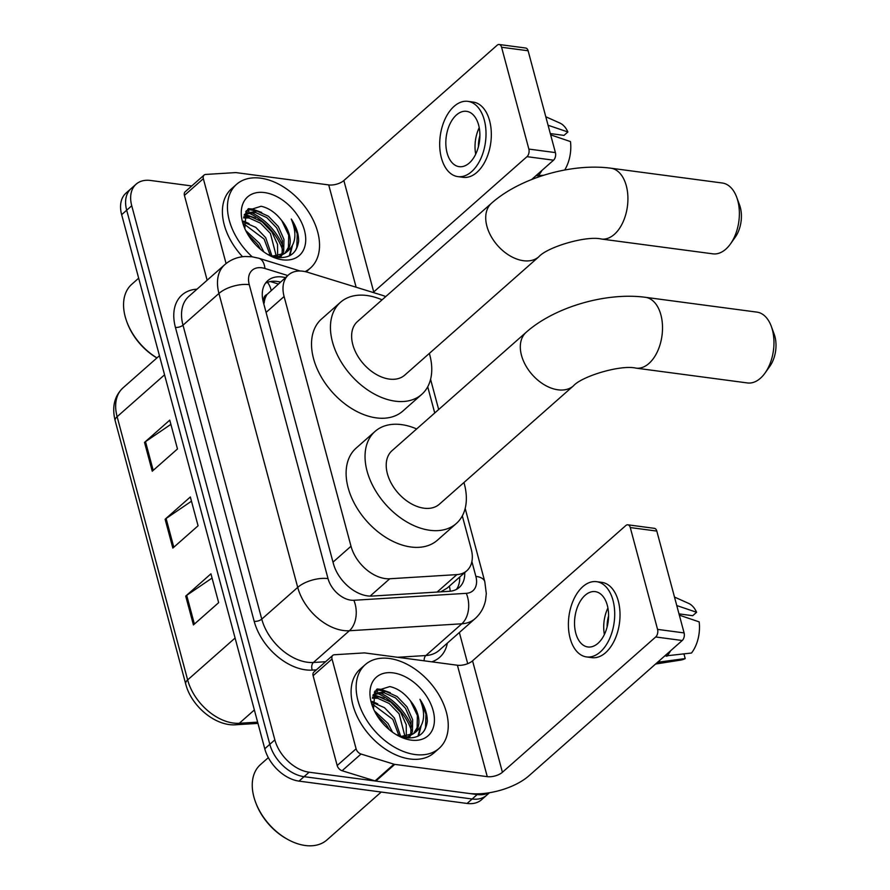 <?xml version="1.0" encoding="UTF-8"?>
<svg xmlns="http://www.w3.org/2000/svg" width="890" height="890" viewBox="0 0 890 890"><rect width="100%" height="100%" fill="white"/><g stroke="black" fill="none" stroke-linecap="round" stroke-linejoin="round"><path stroke-width="1.33" d="M385.726 296.604A33.497 22.016 48.6 0 0 382.032 295.224L307.64 272.273A33.497 22.016 48.6 0 0 302.911 271.216A33.497 22.016 48.6 0 0 288.46 274.921A33.497 22.016 48.6 0 0 284.099 296.515L351.005 546.238A33.497 22.016 48.6 0 0 389.764 578.756L456.893 574.606A33.497 22.016 48.6 0 0 466.849 570.724A33.497 22.016 48.6 0 0 471.222 549.141L462.311 515.911M267.056 294.468A11.169 7.343 48.6 0 0 264.03 302.6L264.163 303.101A33.497 22.016 -131.4 0 1 267.056 294.468L288.46 274.921M440.806 591.828L447.114 588.145L466.849 570.724M434.732 412.982L427.723 386.805M285.412 277.613A33.497 22.016 48.6 0 0 282.175 276.99A33.497 22.016 48.6 0 0 267.734 280.695A33.497 22.016 48.6 0 0 263.362 302.277L333.372 563.559A33.497 22.016 48.6 0 0 372.12 596.077L449.328 591.305A33.497 22.016 48.6 0 0 459.284 587.422A33.497 22.016 48.6 0 0 464.725 572.604M265.476 283.22A33.497 22.016 -131.4 0 1 277.135 281.44A33.497 22.016 -131.4 0 1 280.372 282.074M375.157 690.94A44.656 29.359 -131.4 0 1 377.705 691.875A44.656 29.359 -131.4 0 0 375.157 690.94M379.307 692.542A44.656 29.359 -131.4 0 1 411.736 726.741A44.656 29.359 -131.4 0 0 379.307 692.542M246.463 210.63A44.656 29.359 -131.4 0 1 249.011 211.564A44.656 29.359 -131.4 0 0 246.463 210.63M250.602 212.232A44.656 29.359 -131.4 0 1 283.031 246.43A44.656 29.359 -131.4 0 0 250.602 212.232M488.699 792.845A33.497 22.016 -131.4 0 1 477.185 794.548L309.119 772.209A33.497 22.016 -131.4 0 1 274.854 739.868L131.742 205.768A33.497 22.016 -131.4 0 1 136.114 184.186A33.497 22.016 -131.4 0 1 150.555 180.47L191.762 185.954M459.362 632.512L467.706 663.673M489.489 792.723L481.534 799.743A33.497 22.016 -131.4 0 1 467.094 803.448L299.018 781.12A33.497 22.016 -131.4 0 1 264.764 748.779L121.652 214.679L126.692 210.218A33.497 22.016 -131.4 0 1 131.064 188.636A33.497 22.016 -131.4 0 0 126.692 210.218L269.815 744.329L126.692 210.218L131.742 205.768M299.018 781.12L304.069 776.67A33.497 22.016 -131.4 0 1 269.815 744.329A33.497 22.016 -131.4 0 0 304.069 776.67L472.134 798.998L304.069 776.67L309.119 772.209M486.585 795.293A33.497 22.016 -131.4 0 1 472.134 798.998A33.497 22.016 -131.4 0 0 486.585 795.293M459.685 577.054A33.497 22.016 -131.4 0 1 456.492 589.358M411.447 730.523A44.656 29.359 48.6 0 0 376.67 693.076M375.858 692.754A44.656 29.359 48.6 0 0 374.301 692.186M282.753 250.212A44.656 29.359 48.6 0 0 247.976 212.766M247.153 212.443A44.656 29.359 48.6 0 0 245.607 211.887M193.43 624.925L218.662 602.652L210.93 573.827L185.71 596.1L193.43 624.925M212.065 578.055L186.689 595.343A8.933 4.061 165 0 0 185.71 596.1M152.246 471.222L177.477 448.949L169.756 420.136L144.525 442.408L152.246 471.222M170.88 424.352L145.504 441.64A8.933 4.061 165 0 0 144.525 442.408M172.838 548.073L198.07 525.801L190.349 496.976L165.117 519.248L172.838 548.073M191.472 501.204L166.096 518.492A8.933 4.061 165 0 0 165.117 519.248M121.652 214.679A33.497 22.016 -131.4 0 1 126.024 193.085L136.114 184.186M226.082 263.562L203.343 178.69L184.419 195.388A5.585 3.671 -131.4 0 1 185.142 191.795L204.066 175.096A5.585 3.671 48.6 0 0 203.343 178.69M207.148 280.216L184.419 195.388M499.157 44.5L525.701 48.027A5.585 3.36 97.6 0 1 528.115 50.775L501.582 47.248A5.585 3.36 -82.4 0 0 499.157 44.5A5.585 3.36 -82.4 0 0 497.143 45.234L343.863 180.537A11.169 5.073 -15 0 1 328.71 184.92L236.217 172.638A5.585 3.671 48.6 0 0 235.461 172.604L205.724 174.44A5.585 3.671 48.6 0 0 204.066 175.096M555.404 152.602A5.585 3.36 97.6 0 1 553.536 160.189L526.991 156.662A5.585 3.36 -82.4 0 0 528.86 149.075L555.404 152.602L528.115 50.775M531.608 179.546L553.536 160.189M528.86 149.075L501.582 47.248M526.991 156.662L373.722 291.964A11.169 5.073 -15 0 1 373.099 292.465M478.631 125.078A27.913 16.777 -82.4 0 0 466.538 111.328A27.913 16.777 -82.4 0 0 449.839 124.188A27.913 16.777 -82.4 0 0 447.091 152.913A27.913 16.777 -82.4 0 0 459.184 166.664A27.913 16.777 -82.4 0 0 475.883 153.803A27.913 16.777 -82.4 0 0 478.631 125.078M479.221 127.671A27.913 16.777 -82.4 0 0 475.694 154.192M550.298 133.578L564.015 135.391L567.887 131.976L548.073 125.245M479.888 135.68A22.328 13.417 -82.4 0 0 478.431 146.639M457.861 176.62L463.167 177.333A37.959 22.817 -82.4 0 0 485.873 159.833A37.959 22.817 -82.4 0 0 489.611 120.773A37.959 22.817 -82.4 0 0 473.168 102.072L467.862 101.36A37.959 22.817 -82.4 0 0 445.145 118.86A37.959 22.817 -82.4 0 0 441.407 157.931A37.959 22.817 -82.4 0 0 457.861 176.62A37.959 22.817 -82.4 0 0 480.567 159.132A37.959 22.817 -82.4 0 0 484.305 120.061A37.959 22.817 -82.4 0 0 467.862 101.36M543.712 175.263L535.936 175.719M538.094 176.009A36.846 22.15 -82.4 0 0 541.988 170.379M564.672 170.023A29.025 17.444 -82.4 0 0 570.468 141.577L550.643 134.857M567.887 131.976A29.025 17.444 -82.4 0 0 559.888 123.054L545.793 116.757M156.918 357.936A48.015 31.562 -131.4 0 1 127.559 323.704L127.148 322.614A50.24 33.03 -131.4 0 1 131.753 284.299L138.673 278.192M156.952 357.902A50.24 33.03 -131.4 0 1 127.148 322.614M252.17 256.798A55.825 36.701 -131.4 0 1 236.551 184.341A55.825 36.701 -131.4 0 1 260.625 178.167A55.825 36.701 -131.4 0 1 311.333 216.493A55.825 36.701 -131.4 0 1 310.432 268.046A55.825 36.701 -131.4 0 1 305.136 271.606M242.57 256.732A55.825 36.701 -131.4 0 1 231.5 188.802L236.551 184.341M267.679 254.407L277.302 257.455C289.817 258.534 296.915 253.094 298.606 241.123C298.717 233.892 296.27 226.516 291.252 219.018C297.694 234.704 295.58 246.13 284.889 253.316L288.427 247.309L288.694 235.227L281.752 220.564A27.913 18.345 -131.4 0 1 285.657 252.693A27.913 18.345 -131.4 0 1 284.889 253.316L272.062 256.198M281.752 220.564C275.711 212.755 268.836 207.982 261.115 206.258L246.23 210.93L244.806 228.441M264.486 192.574A39.082 25.688 -131.4 0 1 304.447 230.31A39.082 25.688 -131.4 0 1 282.497 259.813A39.082 25.688 -131.4 0 1 269.336 255.352A39.082 25.688 -131.4 0 1 244.049 226.705A39.082 25.688 -131.4 0 1 264.486 192.574M279.627 257.677L280.55 256.342M281.095 255.374L282.119 252.882L282.397 240.801L276.734 227.929L266.811 217.605L255.419 212.454L244.861 214.312M279.961 257.7L281.529 255.853M282.13 254.952L283.699 251.481L283.966 239.41L278.314 226.538L268.391 216.214L256.999 211.064L245.618 213.578L244.227 215.057M276.345 256.353L270.427 233.503L260.503 223.167L249.111 218.017L243.638 217.883M277.636 256.22L277.535 244.439L272.006 232.112L262.083 221.777L250.691 216.626L243.816 216.782M270.326 255.575L264.119 239.065L243.738 223.779M271.995 256.175L265.698 237.674L255.775 227.351L243.56 222.066M260.592 249.4L257.811 244.639L247.665 234.148M263.841 251.903L259.391 243.248L245.729 230.555M277.135 257.433L285.034 253.238M249.022 223.557L243.504 221.154M255.33 217.983L244.761 214.412M261.638 212.421L252.059 208.994L248.399 208.661M289.884 255.586L292.332 245.996M249.567 216.459L244.205 215.146M255.875 210.897L247.598 209.361M289.306 255.886L291.508 247.442M295.569 250.39L296.815 247.331L297.249 233.77L291.252 219.018M736.686 197.202L739.568 205.012A24.564 14.763 97.6 0 1 740.302 207.348A24.564 14.763 97.6 0 1 735.296 237.107L730.49 243.893A35.733 21.471 -82.4 0 0 737.765 200.606A35.733 21.471 -82.4 0 0 736.686 197.202A35.733 21.471 -82.4 0 0 722.279 183.006L610.829 168.199A35.733 21.471 97.6 0 1 626.304 185.799A35.733 21.471 97.6 0 1 622.789 222.567A35.733 21.471 97.6 0 1 601.418 239.032L712.879 253.839A35.733 21.471 -82.4 0 0 730.49 243.893M538.851 256.754A35.733 23.485 48.6 0 1 523.442 260.714A35.733 23.485 48.6 0 1 486.897 226.216A35.733 23.485 48.6 0 1 491.558 203.187L357.457 321.557A35.733 23.485 48.6 0 0 356.879 354.554A35.733 23.485 48.6 0 0 389.33 379.084A35.733 23.485 48.6 0 0 404.739 375.135L538.851 256.754C547.183 247.153 586.098 235.383 601.418 239.032M429.358 353.408A61.41 40.373 -131.4 0 1 421.738 394.381A61.41 40.373 -131.4 0 1 395.26 401.179A61.41 40.373 -131.4 0 1 339.479 359.026A61.41 40.373 -131.4 0 1 340.458 302.311A61.41 40.373 -131.4 0 1 366.947 295.513A61.41 40.373 -131.4 0 1 382.066 299.83M421.738 394.381L402.814 411.091A61.41 40.373 -131.4 0 1 376.337 417.877A61.41 40.373 -131.4 0 1 320.556 375.725A61.41 40.373 -131.4 0 1 321.535 319.009L340.458 302.311M771.285 326.307L774.155 334.117A24.564 14.763 97.6 0 1 774.901 336.453A24.564 14.763 97.6 0 1 769.894 366.213L765.077 372.999A35.733 21.471 -82.4 0 0 772.353 329.712A35.733 21.471 -82.4 0 0 771.285 326.307A35.733 21.471 -82.4 0 0 756.878 312.112L645.417 297.305A35.733 21.471 97.6 0 1 660.903 314.904A35.733 21.471 97.6 0 1 657.387 351.672A35.733 21.471 97.6 0 1 636.016 368.137L747.466 382.945A35.733 21.471 -82.4 0 0 765.077 372.999M573.438 385.859A35.733 23.485 48.6 0 1 558.03 389.82A35.733 23.485 48.6 0 1 521.484 355.321A35.733 23.485 48.6 0 1 526.157 332.293L392.045 450.663A35.733 23.485 48.6 0 0 391.478 483.671A35.733 23.485 48.6 0 0 423.929 508.19A35.733 23.485 48.6 0 0 439.337 504.241L573.438 385.859C581.782 376.259 620.697 364.488 636.016 368.137M463.946 482.514A61.41 40.373 -131.4 0 1 456.336 523.487A61.41 40.373 -131.4 0 1 429.848 530.284A61.41 40.373 -131.4 0 1 374.067 488.132A61.41 40.373 -131.4 0 1 375.057 431.416A61.41 40.373 -131.4 0 1 401.535 424.619A61.41 40.373 -131.4 0 1 416.665 428.936M456.336 523.487L437.413 540.197A61.41 40.373 -131.4 0 1 410.924 546.994A61.41 40.373 -131.4 0 1 355.143 504.841A61.41 40.373 -131.4 0 1 356.134 448.115L375.057 431.416M356.1 748.813A5.585 3.671 48.6 0 0 361.029 754.03L393.981 764.198A5.585 3.671 48.6 0 0 394.771 764.377L375.847 781.075A5.585 3.671 -131.4 0 1 375.057 780.908L342.105 770.74A5.585 3.671 -131.4 0 1 337.176 765.522L356.1 748.813L332.037 659L313.113 675.699A5.585 3.671 -131.4 0 1 313.836 672.106L332.76 655.396A5.585 3.671 48.6 0 0 332.037 659M337.176 765.522L313.113 675.699M375.847 781.075L468.34 793.368A44.656 20.303 165 0 0 528.949 775.791L682.23 640.5L655.696 636.973L502.416 772.275A11.169 5.073 -15 0 1 487.264 776.659L394.771 764.377M627.862 524.811L654.395 528.337A5.585 3.36 97.6 0 1 656.809 531.085L630.276 527.559A5.585 3.36 -82.4 0 0 627.862 524.811A5.585 3.36 -82.4 0 0 625.837 525.534L472.557 660.836A11.169 5.073 -15 0 1 457.404 665.231L364.911 652.948A5.585 3.671 48.6 0 0 364.166 652.915L334.418 654.751A5.585 3.671 48.6 0 0 332.76 655.396M655.696 636.973A5.585 3.36 -82.4 0 0 657.565 629.386L684.098 632.912L656.809 531.085M684.098 632.912A5.585 3.36 97.6 0 1 682.23 640.5M657.565 629.386L630.276 527.559M607.325 605.378A27.913 16.777 -82.4 0 0 595.232 591.627A27.913 16.777 -82.4 0 0 578.533 604.499A27.913 16.777 -82.4 0 0 575.785 633.224A27.913 16.777 -82.4 0 0 587.878 646.974A27.913 16.777 -82.4 0 0 604.577 634.103A27.913 16.777 -82.4 0 0 607.325 605.378M607.915 607.981A27.913 16.777 -82.4 0 0 604.388 634.503M679.003 613.877L692.709 615.702L696.592 612.276L676.767 605.556M608.582 615.991A22.328 13.417 -82.4 0 0 607.125 626.949M586.555 656.931L591.861 657.643A37.959 22.817 -82.4 0 0 614.567 640.144A37.959 22.817 -82.4 0 0 618.305 601.073A37.959 22.817 -82.4 0 0 601.863 582.372L596.556 581.671A37.959 22.817 -82.4 0 0 573.85 599.17A37.959 22.817 -82.4 0 0 570.112 638.23A37.959 22.817 -82.4 0 0 586.555 656.931A37.959 22.817 -82.4 0 0 609.261 639.432A37.959 22.817 -82.4 0 0 612.999 600.372A37.959 22.817 -82.4 0 0 596.556 581.671M655.652 663.962A36.846 22.15 -82.4 0 0 660.491 661.882L685.2 658.578L683.976 654.028M658.333 661.593L660.491 661.882M679.348 615.157L699.162 621.888A29.025 17.444 -82.4 0 1 691.508 653.015L664.641 656.03M666.799 656.308A36.846 22.15 -82.4 0 0 670.682 650.69M655.563 664.04L681.05 660.024A29.025 17.444 -82.4 0 0 685.2 658.578M696.592 612.276A29.025 17.444 -82.4 0 0 688.582 603.364L674.498 597.068M381.209 792.044L326.942 839.938A50.24 33.03 -131.4 0 1 305.281 845.5A50.24 33.03 -131.4 0 1 288.349 839.76L287.325 839.203A48.015 31.562 -131.4 0 1 256.264 804.015L255.842 802.925A50.24 33.03 -131.4 0 1 260.447 764.61L268.335 757.646M288.349 839.76A50.24 33.03 -131.4 0 1 255.842 802.925M415.063 754.531A55.825 36.701 -131.4 0 1 364.355 716.216A55.825 36.701 -131.4 0 1 365.245 664.652A55.825 36.701 -131.4 0 1 389.319 658.478A55.825 36.701 -131.4 0 1 440.027 696.792A55.825 36.701 -131.4 0 1 439.137 748.356A55.825 36.701 -131.4 0 1 415.063 754.531M439.137 748.356L434.086 752.807A55.825 36.701 -131.4 0 1 410.012 758.992A55.825 36.701 -131.4 0 1 359.304 720.666A55.825 36.701 -131.4 0 1 360.205 669.102L365.245 664.652M396.373 734.717L406.007 737.765C418.511 738.845 425.609 733.393 427.3 721.434C427.411 714.192 424.964 706.827 419.958 699.329C426.399 715.004 424.274 726.44 413.594 733.616L417.132 727.62L417.399 715.538L410.446 700.875A27.913 18.345 -131.4 0 1 414.351 732.993A27.913 18.345 -131.4 0 1 413.594 733.616L400.767 736.508M410.446 700.875C404.416 693.054 397.53 688.293 389.809 686.568L374.935 691.241L373.5 708.752M393.18 672.885A39.082 25.688 -131.4 0 1 433.152 710.62A39.082 25.688 -131.4 0 1 411.202 740.124A39.082 25.688 -131.4 0 1 398.03 735.652A39.082 25.688 -131.4 0 1 372.743 707.016A39.082 25.688 -131.4 0 1 393.18 672.885M408.332 737.988L409.255 736.642M409.801 735.674L410.824 733.182L411.091 721.111L405.44 708.24L395.516 697.916L384.113 692.765L373.555 694.612M408.655 737.999L410.234 736.164M410.824 735.251L412.393 731.791L412.671 719.71L407.008 706.849L397.085 696.525L385.693 691.374L374.312 693.877L372.921 695.368M405.039 736.664L399.132 713.813L389.208 703.478L377.805 698.327L372.343 698.194M406.33 736.531L406.241 724.738L400.7 712.423L390.777 702.088L379.385 696.937L372.51 697.093M399.02 735.885L392.824 719.376L372.443 704.09M400.7 736.486L394.392 717.985L384.469 707.661L372.254 702.377M389.297 729.7L386.516 724.95L376.359 714.448M392.534 732.214L388.084 723.559L374.434 710.854M405.84 737.743L413.728 733.549M377.716 703.856L372.198 701.453M384.024 698.294L373.466 694.723M390.332 692.72L380.753 689.305L377.093 688.971M418.578 735.897L421.037 726.296M378.261 696.77L372.899 695.446M384.569 691.207L376.303 689.672M418 736.197L420.202 727.742M424.274 730.701L425.52 727.631L425.954 714.08L419.958 699.329M264.03 302.6A33.497 15.23 165 0 0 263.429 302.522M271.139 290.218A33.497 17.177 -72.9 0 0 267.412 282.341M450.262 591.227A33.497 22.473 -93.5 0 0 449.372 586.154M266.077 312.412L284.099 296.515M437.124 592.061L456.893 574.606M370.107 596.111L389.764 578.756M332.993 562.146L351.005 546.238M287.781 275.533L264.953 268.491A22.328 14.674 48.6 0 0 261.793 267.79A22.328 14.674 48.6 0 0 249.256 284.655L328.021 578.6A22.328 14.674 48.6 0 0 350.86 600.16A22.328 14.674 48.6 0 0 353.853 600.283L466.304 593.33A22.328 14.674 48.6 0 0 475.85 576.353L471.889 561.557M466.304 593.33A22.328 14.985 -93.5 0 1 461.832 623.79L425.876 655.529A44.656 29.359 48.6 0 0 439.148 650.356L475.104 618.617A44.656 29.359 -131.4 0 1 461.832 623.79L349.381 630.743A44.656 29.359 -131.4 0 1 343.395 630.509A44.656 29.359 -131.4 0 1 297.716 587.389L218.951 293.444A44.656 29.359 -131.4 0 1 224.781 264.653L188.825 296.392A44.656 29.359 48.6 0 0 182.995 325.173L261.76 619.129A44.656 29.359 48.6 0 0 307.439 662.249A44.656 29.359 48.6 0 0 313.425 662.483L325.595 661.726M316.395 669.847L312.301 670.103A50.24 33.03 -131.4 0 1 254.184 621.32L175.419 327.375A5.585 2.536 165 0 0 182.995 325.173L218.951 293.444A22.328 10.146 -15 0 1 249.256 284.655M312.301 670.103A5.585 3.749 86.5 0 1 313.425 662.483L349.381 630.743A22.328 14.985 -93.5 0 0 353.853 600.283M175.419 327.375A50.24 33.03 -131.4 0 1 197.013 289.161M447.336 643.125A50.24 33.03 -131.4 0 1 431.772 661.826M274.854 739.868L264.764 748.779M477.185 794.548L467.094 803.448M328.021 578.6A22.328 10.146 -15 0 0 297.716 587.389L261.76 619.129A5.585 2.536 165 0 1 254.184 621.32M397.563 657.287L425.876 655.529A5.585 3.749 86.5 0 0 424.185 660.814M475.85 576.353A22.328 10.146 -15 0 1 484.805 581.704L465.181 508.446M264.953 268.491A22.328 11.459 -72.9 0 0 258.912 258.289L300.141 271.005M257.955 723.392L235.928 724.749A11.169 7.487 -93.5 0 0 239.31 723.27L257.622 722.135M235.928 724.749C215.636 726.552 191.228 706.171 185.71 683.976A11.169 5.073 -15 0 1 187.645 679.915A44.656 29.359 48.6 0 0 239.31 723.27L254.362 709.975M164.561 374.824L117.124 416.698A11.169 5.073 165 0 0 115.177 420.77C111.784 407.097 114.365 396.15 122.954 387.918A44.656 29.359 48.6 0 0 117.124 416.698L187.645 679.915L235.094 638.03M173.795 547.228L166.096 518.492M153.202 470.376L145.504 441.64M194.387 624.068L186.689 595.343M373.722 291.964L343.863 180.537M356.122 287.225L328.71 184.92M502.416 772.275L472.557 660.836M487.264 776.659L457.404 665.231M375.057 780.908L393.981 764.198M361.029 754.03L342.105 770.74M278.225 283.966L270.371 281.54M258.912 258.289L252.126 256.787L245.24 256.498C237.43 256.921 230.61 259.635 224.781 264.653M475.104 618.617C480.633 613.633 484.138 607.425 485.606 600.005L486.296 593.552L484.805 581.704M438.67 409.511L430.582 379.34M185.71 683.976L115.177 420.77M122.954 387.918L159.444 355.711M245.618 213.578L244.338 214.69M310.432 268.046L306.138 271.851M491.558 203.187C520.261 177.722 571.747 162.959 610.829 168.199M526.157 332.293C554.859 306.828 606.335 292.065 645.417 297.305M374.312 693.877L373.043 695.001"/></g></svg>
